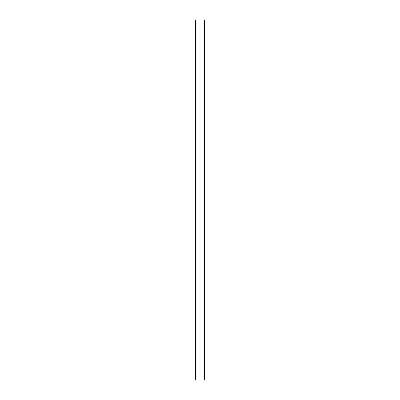 <?xml version="1.0" encoding="UTF-8"?>
<svg xmlns="http://www.w3.org/2000/svg" width="400" height="400" viewBox="0 0 400 400"><rect width="100%" height="100%" fill="white"/><g stroke="black" fill="none" stroke-linecap="round" stroke-linejoin="round"><path stroke-width="0.6" d="M204.5 380L204.5 20L204.5 380L195.5 380L195.5 20L204.5 20L195.5 20L195.5 380L204.5 380"/></g></svg>
